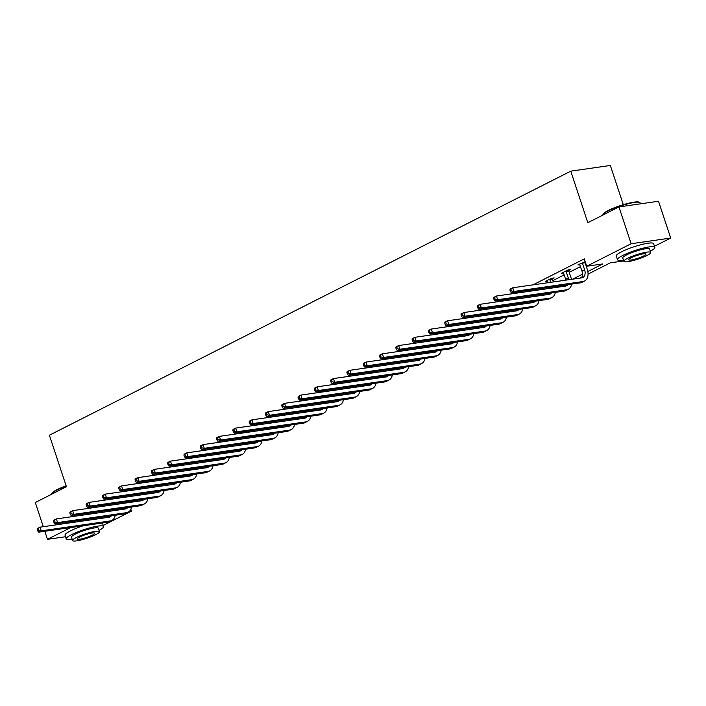 <?xml version="1.0" encoding="UTF-8"?>
<svg xmlns="http://www.w3.org/2000/svg" width="706" height="706" viewBox="0 0 706 706"><rect width="100%" height="100%" fill="white"/><g stroke="black" fill="none" stroke-linecap="round" stroke-linejoin="round"><path stroke-width="1.06" d="M623.31 204.678L610.337 165.46L570.775 171.152L49.394 435.205L66.435 486.743L35.3 502.513L43.295 526.702M570.775 171.152L587.816 222.699L618.959 206.929L658.522 201.236L670.7 238.054L654.488 246.27M130.839 509.3L131.448 511.153L103.217 525.449M587.824 271.501L602.765 263.929L586.721 266.233L584.294 258.873L532.959 284.871M519.713 291.578L516.66 293.122M503.413 299.829L500.36 301.374M487.114 308.09L484.06 309.634M470.814 316.341L467.76 317.885M454.514 324.592L451.461 326.146M438.214 332.853L435.161 334.397M421.914 341.104L418.861 342.648M405.615 349.364L402.561 350.908M389.315 357.615L386.261 359.16M373.015 365.867L369.962 367.42M356.715 374.127L353.662 375.671M340.416 382.378L337.362 383.923M324.116 390.639L321.062 392.183M307.816 398.89L304.763 400.434M291.516 407.141L288.463 408.695M275.216 415.402L272.163 416.946M258.917 423.653L255.863 425.197M242.617 431.913L239.563 433.458M226.317 440.165L223.264 441.709M210.017 448.416L206.964 449.969M193.718 456.676L190.664 458.22M177.418 464.927L174.364 466.472M161.118 473.179L158.065 474.732M144.818 481.439L141.765 482.983M128.518 489.69L125.465 491.235M112.219 497.951L109.165 499.495M95.919 506.202L92.865 507.746M552.922 280.573L564.218 274.855M569.221 272.322L580.517 266.603M585.203 261.626L577.835 264.953L579.873 264.662M568.78 270.513L570.474 269.648L567.8 270.036L561.535 273.213L563.573 272.913M552.48 278.764L554.175 277.908L551.501 278.288L545.235 281.465L547.274 281.173M618.959 206.929L631.129 243.746L670.7 238.054M44.813 531.283L47.478 539.331L70.724 527.558M65.543 536.736L47.478 539.331M83.97 520.851L87.023 519.307M90.571 512.883L90.924 513.942M586.721 266.233L631.129 243.746M116.314 510.288L119.367 508.744M132.613 502.037L135.667 500.492M148.913 493.776L151.966 492.232M165.213 485.525L168.266 483.981M181.513 477.274L184.566 475.72M197.812 469.013L200.866 467.469M214.112 460.762L217.166 459.218M230.412 452.502L233.465 450.957M246.712 444.25L249.765 442.706M263.011 435.999L266.065 434.446M279.311 427.739L282.365 426.195M295.611 419.488L298.664 417.943M311.911 411.227L314.964 409.683M328.211 402.976L331.264 401.432M344.51 394.725L347.564 393.171M360.81 386.464L363.864 384.92M377.11 378.213L380.163 376.669M393.41 369.953L396.463 368.408M409.709 361.701L412.763 360.157M426.009 353.45L429.063 351.906M442.309 345.19L445.362 343.645M458.609 336.938L461.662 335.394M474.909 328.687L477.962 327.134M491.208 320.427L494.262 318.883M507.508 312.176L510.562 310.631M523.808 303.915L526.861 302.371M540.108 295.664L543.161 294.12M556.407 287.413L559.461 285.859M572.707 279.152L582.512 274.184M129.207 511.479L131.448 511.153M623.725 260.92L610.249 262.853L588.063 274.096M581.779 277.273L580.191 278.076M565.48 285.524L563.891 286.336M549.18 293.784L547.591 294.587M532.88 302.036L531.291 302.839M516.58 310.287L514.992 311.099M500.28 318.547L498.692 319.35M483.981 326.799L482.392 327.61M467.69 335.059L466.092 335.862M451.39 343.31L449.793 344.113M435.09 351.562L433.493 352.373M418.79 359.822L417.193 360.625M402.491 368.073L400.893 368.885M386.191 376.333L384.594 377.136M369.891 384.585L368.294 385.388M353.591 392.836L351.994 393.648M337.291 401.096L335.694 401.899M320.992 409.348L319.394 410.151M304.692 417.608L303.095 418.411M288.392 425.859L286.795 426.662M272.092 434.111L270.495 434.922M255.793 442.371L254.195 443.174M239.493 450.622L237.896 451.425M223.193 458.882L221.596 459.685M206.893 467.134L205.296 467.937M190.594 475.385L188.996 476.197M174.294 483.645L172.696 484.448M157.994 491.897L156.397 492.7M141.694 500.148L140.097 500.96M125.394 508.408L123.797 509.211M106.615 510.579L106.959 511.629M579.529 264.097L581.982 271.051A7.863 5.242 -116.9 0 1 581.338 277.917M582.424 263.17L584.594 269.727A7.863 5.242 -116.9 0 1 582.803 277.511A7.863 5.242 -116.9 0 1 581.682 277.864L512.759 287.774L513.977 291.454L582.9 281.544A11.79 7.872 63.1 0 0 584.577 281.023A11.79 7.872 63.1 0 0 587.268 269.348L585.097 262.782L582.424 263.17L582.406 262.641M585.053 261.644L585.097 262.782M509.908 289.998L510.147 289.098L512.759 287.774L509.908 289.998L510.394 291.472L511.444 290.943L510.95 289.478M511.444 290.943L513.977 291.454L511.365 292.778L580.288 282.868A11.79 7.872 63.1 0 0 581.965 282.347L584.577 281.023M511.365 292.778L510.394 291.472M602.906 214.624L603.198 214.05A19.186 3.142 -18.3 0 1 608.281 210.476A19.186 3.142 -18.3 0 1 626.301 203.822A19.186 3.142 -18.3 0 1 639.124 202.172L639.707 202.454A19.653 3.221 161.7 0 0 626.575 204.149A19.653 3.221 161.7 0 0 608.104 210.97A19.653 3.221 161.7 0 0 602.906 214.624A19.653 3.221 161.7 0 0 602.792 215.118M640.457 203.84L640.13 202.878A19.653 3.221 161.7 0 0 639.707 202.454M650.323 251.204A19.653 3.221 161.7 0 0 654.841 247.347A19.653 3.221 161.7 0 0 642.76 248.238A19.653 3.221 161.7 0 0 622.816 255.448A19.653 3.221 161.7 0 0 617.521 259.693A19.653 3.221 161.7 0 0 623.451 260.09M654.841 247.347L653.624 243.667A19.653 3.221 161.7 0 0 641.542 244.558A19.653 3.221 161.7 0 0 621.598 251.76A19.653 3.221 161.7 0 0 616.303 256.013L617.521 259.693M623.866 261.352L622.745 257.964A14.155 2.321 -18.3 0 1 626.557 254.91A14.155 2.321 -18.3 0 1 640.916 249.721A14.155 2.321 -18.3 0 1 649.617 249.077L650.738 252.466A14.155 2.321 161.7 0 0 642.036 253.11A14.155 2.321 161.7 0 0 627.678 258.29A14.155 2.321 161.7 0 0 623.866 261.352A14.155 2.321 161.7 0 0 632.567 260.717A14.155 2.321 161.7 0 0 646.925 255.528A14.155 2.321 161.7 0 0 650.738 252.466M631.102 257.805A9.116 1.491 161.7 0 0 628.64 259.773A9.116 1.491 161.7 0 0 634.253 259.358A9.116 1.491 161.7 0 0 643.501 256.022A9.116 1.491 161.7 0 0 645.964 254.045A9.116 1.491 161.7 0 0 640.36 254.46A9.116 1.491 161.7 0 0 631.102 257.805M66.249 486.187A19.653 3.221 161.7 0 0 56.842 490.149A19.653 3.221 161.7 0 0 51.635 493.803L51.935 493.229A19.186 3.142 -18.3 0 1 57.018 489.664A19.186 3.142 -18.3 0 1 66.135 485.816M99.052 530.382A19.653 3.221 161.7 0 0 103.579 526.535A19.653 3.221 161.7 0 0 91.498 527.426A19.653 3.221 161.7 0 0 71.553 534.627A19.653 3.221 161.7 0 0 66.258 538.881A19.653 3.221 161.7 0 0 72.18 539.269M83.37 525.741A19.653 3.221 161.7 0 0 70.335 530.947A19.653 3.221 161.7 0 0 65.04 535.192L66.258 538.881M72.603 540.54L71.483 537.151A14.155 2.321 -18.3 0 1 75.295 534.089A14.155 2.321 -18.3 0 1 89.653 528.9A14.155 2.321 -18.3 0 1 98.355 528.264L99.475 531.653A14.155 2.321 161.7 0 0 90.774 532.289A14.155 2.321 161.7 0 0 76.416 537.478A14.155 2.321 161.7 0 0 72.603 540.54A14.155 2.321 161.7 0 0 81.296 539.896A14.155 2.321 161.7 0 0 95.663 534.707A14.155 2.321 161.7 0 0 99.475 531.653M79.831 536.984A9.116 1.491 161.7 0 0 77.378 538.96A9.116 1.491 161.7 0 0 82.981 538.546A9.116 1.491 161.7 0 0 92.239 535.201A9.116 1.491 161.7 0 0 94.692 533.233A9.116 1.491 161.7 0 0 89.088 533.639A9.116 1.491 161.7 0 0 79.831 536.984M51.635 493.803A19.653 3.221 161.7 0 0 51.52 494.297M563.229 272.348L565.683 279.311A7.863 5.242 -116.9 0 1 565.921 280.132M568.754 269.895L568.798 271.042L566.124 271.422L568.295 277.988A7.863 5.242 -116.9 0 1 568.718 279.726M566.124 271.422L566.106 270.892M571.445 279.338A11.79 7.872 63.1 0 0 570.969 277.599L568.798 271.042M567.8 284.668A7.863 5.242 -116.9 0 1 566.503 285.771A7.863 5.242 -116.9 0 1 565.382 286.115L496.459 296.026L497.677 299.706L566.6 289.804A11.79 7.872 63.1 0 0 568.277 289.275A11.79 7.872 63.1 0 0 571.622 284.112M565.762 284.959A7.863 5.242 -116.9 0 1 565.038 286.168M493.609 298.259L493.847 297.35L496.459 296.026L493.609 298.259L494.094 299.732L495.144 299.203L494.65 297.729M495.144 299.203L497.677 299.706L495.065 301.03L563.988 291.119A11.79 7.872 63.1 0 0 565.665 290.598L568.277 289.275M495.065 301.03L494.094 299.732M546.929 280.609L547.785 282.735M549.303 287.324L549.383 287.563A7.863 5.242 -116.9 0 1 549.621 288.383M552.454 278.155L552.498 279.294L549.824 279.682L550.698 282.321M549.824 279.682L549.806 279.152M553.372 281.932L552.498 279.294M552.198 286.91A7.863 5.242 -116.9 0 1 552.419 287.986M551.501 292.919A7.863 5.242 -116.9 0 1 550.203 294.023A7.863 5.242 -116.9 0 1 549.083 294.376L480.159 304.286L481.377 307.966L550.301 298.056A11.79 7.872 63.1 0 0 551.977 297.526A11.79 7.872 63.1 0 0 555.322 292.372M549.462 293.211A7.863 5.242 -116.9 0 1 548.738 294.42M477.309 306.51L477.547 305.601L480.159 304.286L477.309 306.51L477.794 307.984L478.844 307.454L478.35 305.98M478.844 307.454L481.377 307.966L478.765 309.29L547.688 299.379A11.79 7.872 63.1 0 0 549.365 298.85L551.977 297.526M555.145 287.589A11.79 7.872 63.1 0 0 554.881 286.521M478.765 309.29L477.794 307.984M531.141 289.937L531.486 290.996M533.004 295.576L533.083 295.814A7.863 5.242 -116.9 0 1 533.321 296.635M534.054 289.513L534.398 290.572M537.072 290.192L536.728 289.133M535.898 295.161A7.863 5.242 -116.9 0 1 536.119 296.238M535.201 301.171A7.863 5.242 -116.9 0 1 533.904 302.274A7.863 5.242 -116.9 0 1 532.783 302.627L463.86 312.537L465.077 316.217L534.001 306.307A11.79 7.872 63.1 0 0 535.678 305.786A11.79 7.872 63.1 0 0 539.022 300.624M533.162 301.471A7.863 5.242 -116.9 0 1 532.439 302.68M461.009 314.77L461.247 313.861L463.86 312.537L461.009 314.77L461.495 316.244L462.545 315.714L462.051 314.241M462.545 315.714L465.077 316.217L462.465 317.541L531.389 307.631A11.79 7.872 63.1 0 0 533.065 307.11L535.678 305.786M538.846 295.849A11.79 7.872 63.1 0 0 538.581 294.773M462.465 317.541L461.495 316.244M514.842 298.188L515.186 299.247M516.704 303.836L516.783 304.074A7.863 5.242 -116.9 0 1 517.021 304.895M517.754 297.773L518.098 298.823M520.772 298.444L520.428 297.385M519.598 303.421A7.863 5.242 -116.9 0 1 519.819 304.489M518.901 309.431A7.863 5.242 -116.9 0 1 517.604 310.534A7.863 5.242 -116.9 0 1 516.483 310.878L447.56 320.789L448.778 324.478L517.701 314.567A11.79 7.872 63.1 0 0 519.378 314.038A11.79 7.872 63.1 0 0 522.722 308.875M516.863 309.722A7.863 5.242 -116.9 0 1 516.139 310.931M444.709 323.021L444.948 322.112L447.56 320.789L444.709 323.021L445.195 324.495L446.245 323.966L445.751 322.492M446.245 323.966L448.778 324.478L446.166 325.793L515.089 315.891A11.79 7.872 63.1 0 0 516.766 315.361L519.378 314.038M522.546 304.101A11.79 7.872 63.1 0 0 522.281 303.033M446.166 325.793L445.195 324.495M498.542 306.448L498.886 307.498M500.404 312.087L500.483 312.326A7.863 5.242 -116.9 0 1 500.722 313.146M501.454 306.025L501.798 307.084M504.472 306.695L504.128 305.645M503.299 311.673A7.863 5.242 -116.9 0 1 503.519 312.749M502.601 317.682A7.863 5.242 -116.9 0 1 501.304 318.785A7.863 5.242 -116.9 0 1 500.183 319.138L431.26 329.049L432.478 332.729L501.401 322.818A11.79 7.872 63.1 0 0 503.078 322.298A11.79 7.872 63.1 0 0 506.423 317.135M500.563 317.974A7.863 5.242 -116.9 0 1 499.839 319.183M428.41 331.273L428.648 330.373L431.26 329.049L428.41 331.273L428.895 332.747L429.945 332.217L429.451 330.743M429.945 332.217L432.478 332.729L429.866 334.053L498.789 324.142A11.79 7.872 63.1 0 0 500.466 323.622L503.078 322.298M506.246 312.352A11.79 7.872 63.1 0 0 505.981 311.284M429.866 334.053L428.895 332.747M482.242 314.7L482.586 315.758M484.104 320.339L484.184 320.586A7.863 5.242 -116.9 0 1 484.422 321.406M485.154 314.276L485.499 315.335M488.173 314.955L487.828 313.896M486.999 319.924A7.863 5.242 -116.9 0 1 487.219 321.001M486.302 325.943A7.863 5.242 -116.9 0 1 485.004 327.046A7.863 5.242 -116.9 0 1 483.884 327.39L414.96 337.3L416.178 340.98L485.101 331.07A11.79 7.872 63.1 0 0 486.778 330.549A11.79 7.872 63.1 0 0 490.123 325.387M484.263 326.234A7.863 5.242 -116.9 0 1 483.539 327.443M412.11 339.533L412.348 338.624L414.96 337.3L412.11 339.533L412.595 341.007L413.645 340.477L413.151 339.004M413.645 340.477L416.178 340.98L413.566 342.304L482.489 332.394A11.79 7.872 63.1 0 0 484.166 331.873L486.778 330.549M489.946 320.612A11.79 7.872 63.1 0 0 489.682 319.544M413.566 342.304L412.595 341.007M465.942 322.951L466.287 324.01M467.804 328.599L467.884 328.837A7.863 5.242 -116.9 0 1 468.122 329.658M468.855 322.536L469.199 323.595M471.873 323.207L471.529 322.148M470.699 328.184A7.863 5.242 -116.9 0 1 470.92 329.252M470.002 334.194A7.863 5.242 -116.9 0 1 468.705 335.297A7.863 5.242 -116.9 0 1 467.584 335.65L398.661 345.552L399.878 349.241L468.802 339.33A11.79 7.872 63.1 0 0 470.478 338.801A11.79 7.872 63.1 0 0 473.823 333.647M467.963 334.485A7.863 5.242 -116.9 0 1 467.24 335.694M395.81 347.784L396.048 346.875L398.661 345.552L395.81 347.784L396.295 349.258L397.346 348.729L396.851 347.255M397.346 348.729L399.878 349.241L397.266 350.564L466.189 340.654A11.79 7.872 63.1 0 0 467.866 340.124L470.478 338.801M473.647 328.864A11.79 7.872 63.1 0 0 473.382 327.796M397.266 350.564L396.295 349.258M449.643 331.211L449.987 332.261M451.505 336.85L451.584 337.089A7.863 5.242 -116.9 0 1 451.822 337.909M452.555 330.787L452.899 331.846M455.573 331.458L455.229 330.408M454.399 336.435A7.863 5.242 -116.9 0 1 454.62 337.512M453.702 342.445A7.863 5.242 -116.9 0 1 452.405 343.548A7.863 5.242 -116.9 0 1 451.284 343.901L382.361 353.812L383.579 357.492L452.502 347.581A11.79 7.872 63.1 0 0 454.179 347.061A11.79 7.872 63.1 0 0 457.523 341.898M451.663 342.745A7.863 5.242 -116.9 0 1 450.94 343.954M379.51 356.045L379.749 355.136L382.361 353.812L379.51 356.045L379.996 357.518L381.046 356.989L380.552 355.515M381.046 356.989L383.579 357.492L380.966 358.816L449.89 348.905A11.79 7.872 63.1 0 0 451.566 348.385L454.179 347.061M457.347 337.124A11.79 7.872 63.1 0 0 457.082 336.047M380.966 358.816L379.996 357.518M433.343 339.462L433.687 340.521M435.205 345.11L435.284 345.349A7.863 5.242 -116.9 0 1 435.523 346.169M436.255 339.048L436.599 340.098M439.273 339.718L438.929 338.659M438.099 344.687A7.863 5.242 -116.9 0 1 438.32 345.763M437.402 350.705A7.863 5.242 -116.9 0 1 436.105 351.809A7.863 5.242 -116.9 0 1 434.984 352.153L366.061 362.063L367.279 365.743L436.202 355.842A11.79 7.872 63.1 0 0 437.879 355.312A11.79 7.872 63.1 0 0 441.224 350.15M435.364 350.997A7.863 5.242 -116.9 0 1 434.64 352.206M363.211 364.296L363.449 363.387L366.061 362.063L363.211 364.296L363.696 365.77L364.746 365.24L364.252 363.766M364.746 365.24L367.279 365.743L364.667 367.067L433.59 357.165A11.79 7.872 63.1 0 0 435.267 356.636L437.879 355.312M441.047 345.375A11.79 7.872 63.1 0 0 440.782 344.307M364.667 367.067L363.696 365.77M417.043 347.714L417.396 348.773M418.905 353.362L418.985 353.6A7.863 5.242 -116.9 0 1 419.223 354.421M419.955 347.299L420.299 348.358M422.973 347.97L422.629 346.911M421.8 352.947A7.863 5.242 -116.9 0 1 422.02 354.024M421.103 358.957A7.863 5.242 -116.9 0 1 419.805 360.06A7.863 5.242 -116.9 0 1 418.684 360.413L349.761 370.323L350.979 374.003L419.902 364.093A11.79 7.872 63.1 0 0 421.579 363.572A11.79 7.872 63.1 0 0 424.924 358.41M419.064 359.248A7.863 5.242 -116.9 0 1 418.34 360.457M346.911 372.547L347.149 371.647L349.761 370.323L346.911 372.547L347.396 374.021L348.446 373.492L347.952 372.018M348.446 373.492L350.979 374.003L348.367 375.327L417.29 365.417A11.79 7.872 63.1 0 0 418.967 364.887L421.579 363.572M424.747 353.627A11.79 7.872 63.1 0 0 424.482 352.559M348.367 375.327L347.396 374.021M400.743 355.974L401.096 357.033M402.605 361.613L402.685 361.86A7.863 5.242 -116.9 0 1 402.923 362.681M403.655 355.55L404 356.609M406.674 356.23L406.329 355.171M405.5 361.198A7.863 5.242 -116.9 0 1 405.721 362.275M404.803 367.208A7.863 5.242 -116.9 0 1 403.505 368.32A7.863 5.242 -116.9 0 1 402.385 368.664L333.461 378.575L334.679 382.255L403.603 372.344A11.79 7.872 63.1 0 0 405.279 371.824A11.79 7.872 63.1 0 0 408.624 366.661M402.764 367.508A7.863 5.242 -116.9 0 1 402.041 368.717M330.611 380.808L330.849 379.899L333.461 378.575L330.611 380.808L331.096 382.281L332.147 381.752L331.652 380.278M332.147 381.752L334.679 382.255L332.067 383.579L400.99 373.668A11.79 7.872 63.1 0 0 402.667 373.147L405.279 371.824M408.447 361.887A11.79 7.872 63.1 0 0 408.183 360.819M332.067 383.579L331.096 382.281M384.443 364.225L384.796 365.284M386.306 369.873L386.385 370.112A7.863 5.242 -116.9 0 1 386.623 370.932M387.356 363.811L387.7 364.87M390.374 364.481L390.03 363.422M389.2 369.459A7.863 5.242 -116.9 0 1 389.421 370.526M388.503 375.468A7.863 5.242 -116.9 0 1 387.206 376.572A7.863 5.242 -116.9 0 1 386.085 376.925L317.162 386.826L318.38 390.515L387.303 380.605A11.79 7.872 63.1 0 0 388.98 380.075A11.79 7.872 63.1 0 0 392.324 374.921M386.464 375.76A7.863 5.242 -116.9 0 1 385.741 376.969M314.311 389.059L314.549 388.15L317.162 386.826L314.311 389.059L314.797 390.533L315.847 390.003L315.353 388.529M315.847 390.003L318.38 390.515L315.767 391.839L384.691 381.928A11.79 7.872 63.1 0 0 386.367 381.399L388.98 380.075M392.148 370.138A11.79 7.872 63.1 0 0 391.883 369.07M315.767 391.839L314.797 390.533M368.144 372.486L368.497 373.536M370.006 378.125L370.085 378.363A7.863 5.242 -116.9 0 1 370.323 379.184M371.056 372.062L371.4 373.121M374.074 372.733L373.73 371.683M372.9 377.71A7.863 5.242 -116.9 0 1 373.121 378.787M372.203 383.72A7.863 5.242 -116.9 0 1 370.906 384.823A7.863 5.242 -116.9 0 1 369.785 385.176L300.862 395.086L302.08 398.766L371.003 388.856A11.79 7.872 63.1 0 0 372.68 388.335A11.79 7.872 63.1 0 0 376.024 383.173M370.165 384.011A7.863 5.242 -116.9 0 1 369.441 385.229M298.011 397.319L298.25 396.41L300.862 395.086L298.011 397.319L298.497 398.784L299.547 398.255L299.053 396.79M299.547 398.255L302.08 398.766L299.468 400.09L368.391 390.18A11.79 7.872 63.1 0 0 370.068 389.659L372.68 388.335M375.848 378.39A11.79 7.872 63.1 0 0 375.583 377.322M299.468 400.09L298.497 398.784M351.844 380.737L352.197 381.796M353.706 386.376L353.785 386.623A7.863 5.242 -116.9 0 1 354.024 387.444M354.756 380.322L355.1 381.372M357.774 380.993L357.43 379.934M356.601 385.961A7.863 5.242 -116.9 0 1 356.821 387.038M355.903 391.98A7.863 5.242 -116.9 0 1 354.606 393.083A7.863 5.242 -116.9 0 1 353.485 393.427L284.562 403.338L285.78 407.018L354.703 397.116A11.79 7.872 63.1 0 0 356.38 396.587A11.79 7.872 63.1 0 0 359.725 391.424M353.865 392.271A7.863 5.242 -116.9 0 1 353.15 393.48M281.712 405.571L281.95 404.662L284.562 403.338L281.712 405.571L282.197 407.044L283.247 406.515L282.753 405.041M283.247 406.515L285.78 407.018L283.168 408.342L352.091 398.431A11.79 7.872 63.1 0 0 353.768 397.91L356.38 396.587M359.548 386.65A11.79 7.872 63.1 0 0 359.283 385.582M283.168 408.342L282.197 407.044M335.544 388.988L335.897 390.047M337.406 394.636L337.486 394.875A7.863 5.242 -116.9 0 1 337.724 395.695M338.456 388.574L338.801 389.633M341.475 389.244L341.13 388.185M340.301 394.222A7.863 5.242 -116.9 0 1 340.521 395.298M339.604 400.231A7.863 5.242 -116.9 0 1 338.306 401.335A7.863 5.242 -116.9 0 1 337.186 401.688L268.262 411.598L269.48 415.278L338.403 405.368A11.79 7.872 63.1 0 0 340.08 404.847A11.79 7.872 63.1 0 0 343.425 399.684M337.565 400.523A7.863 5.242 -116.9 0 1 336.85 401.732M265.412 413.822L265.65 412.922L268.262 411.598L265.412 413.822L265.897 415.296L266.947 414.766L266.453 413.292M266.947 414.766L269.48 415.278L266.868 416.602L335.791 406.691A11.79 7.872 63.1 0 0 337.468 406.162L340.08 404.847M343.248 394.901A11.79 7.872 63.1 0 0 342.984 393.833M266.868 416.602L265.897 415.296M319.244 397.249L319.597 398.308M321.106 402.888L321.186 403.135A7.863 5.242 -116.9 0 1 321.424 403.956M322.157 396.825L322.501 397.884M325.175 397.504L324.831 396.445M324.001 402.473A7.863 5.242 -116.9 0 1 324.222 403.55M323.304 408.483A7.863 5.242 -116.9 0 1 322.007 409.595A7.863 5.242 -116.9 0 1 320.886 409.939L251.963 419.849L253.18 423.529L322.104 413.619A11.79 7.872 63.1 0 0 323.78 413.098A11.79 7.872 63.1 0 0 327.125 407.936M321.265 408.783A7.863 5.242 -116.9 0 1 320.55 409.992M249.112 422.082L249.35 421.173L251.963 419.849L249.112 422.082L249.597 423.556L250.648 423.026L250.153 421.553M250.648 423.026L253.18 423.529L250.568 424.853L319.491 414.943A11.79 7.872 63.1 0 0 321.168 414.422L323.78 413.098M326.949 403.161A11.79 7.872 63.1 0 0 326.684 402.093M250.568 424.853L249.597 423.556M302.945 405.5L303.298 406.559M304.807 411.148L304.886 411.386A7.863 5.242 -116.9 0 1 305.124 412.207M305.857 405.085L306.201 406.144M308.875 405.756L308.531 404.697M307.701 410.733A7.863 5.242 -116.9 0 1 307.922 411.801M307.004 416.743A7.863 5.242 -116.9 0 1 305.707 417.846A7.863 5.242 -116.9 0 1 304.586 418.199L235.663 428.101L236.881 431.79L305.804 421.879A11.79 7.872 63.1 0 0 307.481 421.35A11.79 7.872 63.1 0 0 310.825 416.196M304.966 417.034A7.863 5.242 -116.9 0 1 304.251 418.243M232.812 430.333L233.051 429.425L235.663 428.101L232.812 430.333L233.298 431.807L234.348 431.278L233.854 429.804M234.348 431.278L236.881 431.79L234.268 433.113L303.192 423.203A11.79 7.872 63.1 0 0 304.868 422.673L307.481 421.35M310.649 411.413A11.79 7.872 63.1 0 0 310.384 410.345M234.268 433.113L233.298 431.807M286.645 413.76L286.998 414.81M288.507 419.399L288.586 419.638A7.863 5.242 -116.9 0 1 288.825 420.458M289.557 413.337L289.901 414.396M292.575 414.007L292.231 412.957M291.401 418.985A7.863 5.242 -116.9 0 1 291.622 420.061M290.704 424.994A7.863 5.242 -116.9 0 1 289.407 426.097A7.863 5.242 -116.9 0 1 288.286 426.45L219.363 436.361L220.581 440.041L289.504 430.13A11.79 7.872 63.1 0 0 291.181 429.61A11.79 7.872 63.1 0 0 294.526 424.447M288.666 425.286A7.863 5.242 -116.9 0 1 287.951 426.503M216.513 438.594L216.751 437.685L219.363 436.361L216.513 438.594L216.998 440.059L218.048 439.529L217.563 438.064M218.048 439.529L220.581 440.041L217.969 441.365L286.892 431.454A11.79 7.872 63.1 0 0 288.569 430.934L291.181 429.61M294.349 419.664A11.79 7.872 63.1 0 0 294.084 418.596M217.969 441.365L216.998 440.059M270.345 422.011L270.698 423.07M272.207 427.651L272.287 427.898A7.863 5.242 -116.9 0 1 272.525 428.719M273.257 421.597L273.601 422.647M276.275 422.267L275.931 421.208M275.102 427.236A7.863 5.242 -116.9 0 1 275.322 428.313M274.405 433.255A7.863 5.242 -116.9 0 1 273.107 434.358A7.863 5.242 -116.9 0 1 271.986 434.702L203.063 444.612L204.281 448.292L273.204 438.391A11.79 7.872 63.1 0 0 274.881 437.861A11.79 7.872 63.1 0 0 278.226 432.699M272.366 433.546A7.863 5.242 -116.9 0 1 271.651 434.755M200.213 446.845L200.451 445.936L203.063 444.612L200.213 446.845L200.698 448.319L201.748 447.789L201.263 446.316M201.748 447.789L204.281 448.292L201.669 449.616L270.592 439.706A11.79 7.872 63.1 0 0 272.269 439.185L274.881 437.861M278.049 427.924A11.79 7.872 63.1 0 0 277.785 426.856M201.669 449.616L200.698 448.319M254.045 430.263L254.398 431.322M255.907 435.911L255.987 436.149A7.863 5.242 -116.9 0 1 256.225 436.97M256.958 429.848L257.302 430.907M259.976 430.519L259.631 429.46M258.802 435.496A7.863 5.242 -116.9 0 1 259.023 436.573M258.105 441.506A7.863 5.242 -116.9 0 1 256.808 442.609A7.863 5.242 -116.9 0 1 255.696 442.962L186.763 452.873L187.981 456.553L256.905 446.642A11.79 7.872 63.1 0 0 258.581 446.121A11.79 7.872 63.1 0 0 261.926 440.959M256.066 441.797A7.863 5.242 -116.9 0 1 255.351 443.006M183.913 455.096L184.151 454.187L186.763 452.873L183.913 455.096L184.398 456.57L185.449 456.041L184.963 454.567M185.449 456.041L187.981 456.553L185.369 457.876L254.292 447.966A11.79 7.872 63.1 0 0 255.969 447.436L258.581 446.121M261.75 436.176A11.79 7.872 63.1 0 0 261.485 435.108M185.369 457.876L184.398 456.57M237.745 438.523L238.099 439.582M239.608 444.162L239.687 444.409A7.863 5.242 -116.9 0 1 239.925 445.23M240.658 438.099L241.002 439.158M243.676 438.779L243.332 437.72M242.502 443.747A7.863 5.242 -116.9 0 1 242.723 444.824M241.805 449.757A7.863 5.242 -116.9 0 1 240.508 450.869A7.863 5.242 -116.9 0 1 239.396 451.213L170.464 461.124L171.682 464.804L240.605 454.893A11.79 7.872 63.1 0 0 242.282 454.373A11.79 7.872 63.1 0 0 245.626 449.21M239.766 450.057A7.863 5.242 -116.9 0 1 239.052 451.266M167.613 463.357L167.851 462.448L170.464 461.124L167.613 463.357L168.099 464.83L169.149 464.301L168.663 462.827M169.149 464.301L171.682 464.804L169.069 466.128L237.993 456.217A11.79 7.872 63.1 0 0 239.669 455.697L242.282 454.373M245.45 444.436A11.79 7.872 63.1 0 0 245.185 443.359M169.069 466.128L168.099 464.83M221.446 446.774L221.799 447.833M223.308 452.422L223.387 452.661A7.863 5.242 -116.9 0 1 223.625 453.481M224.358 446.36L224.702 447.419M227.376 447.03L227.032 445.971M226.202 452.008A7.863 5.242 -116.9 0 1 226.423 453.075M225.505 458.017A7.863 5.242 -116.9 0 1 224.208 459.121A7.863 5.242 -116.9 0 1 223.096 459.474L154.164 469.375L155.382 473.064L224.305 463.154A11.79 7.872 63.1 0 0 225.982 462.624A11.79 7.872 63.1 0 0 229.326 457.462M223.467 458.309A7.863 5.242 -116.9 0 1 222.752 459.518M151.313 471.608L151.552 470.699L154.164 469.375L151.313 471.608L151.799 473.082L152.849 472.552L152.364 471.078M152.849 472.552L155.382 473.064L152.77 474.379L221.702 464.477A11.79 7.872 63.1 0 0 223.37 463.948L225.982 462.624M229.15 452.687A11.79 7.872 63.1 0 0 228.885 451.619M152.77 474.379L151.799 473.082M205.146 455.035L205.499 456.085M207.008 460.674L207.087 460.912A7.863 5.242 -116.9 0 1 207.326 461.733M208.058 454.611L208.402 455.67M211.076 455.282L210.732 454.232M209.903 460.259A7.863 5.242 -116.9 0 1 210.123 461.336M209.205 466.269A7.863 5.242 -116.9 0 1 207.908 467.372A7.863 5.242 -116.9 0 1 206.796 467.725L137.864 477.635L139.082 481.315L208.014 471.405A11.79 7.872 63.1 0 0 209.682 470.884A11.79 7.872 63.1 0 0 213.027 465.722M207.167 466.56A7.863 5.242 -116.9 0 1 206.452 467.778M135.014 479.859L135.252 478.959L137.864 477.635L135.014 479.859L135.499 481.333L136.549 480.804L136.064 479.339M136.549 480.804L139.082 481.315L136.47 482.639L205.402 472.729A11.79 7.872 63.1 0 0 207.07 472.208L209.682 470.884M212.85 460.939A11.79 7.872 63.1 0 0 212.585 459.871M136.47 482.639L135.499 481.333M188.846 463.286L189.199 464.345M190.708 468.925L190.788 469.172A7.863 5.242 -116.9 0 1 191.026 469.993M191.758 462.871L192.103 463.921M194.777 463.542L194.432 462.483M193.603 468.51A7.863 5.242 -116.9 0 1 193.823 469.587M192.906 474.529A7.863 5.242 -116.9 0 1 191.608 475.632A7.863 5.242 -116.9 0 1 190.496 475.976L121.564 485.887L122.782 489.567L191.714 479.665A11.79 7.872 63.1 0 0 193.382 479.136A11.79 7.872 63.1 0 0 196.727 473.973M190.867 474.82A7.863 5.242 -116.9 0 1 190.152 476.029M118.714 488.12L118.952 487.211L121.564 485.887L118.714 488.12L119.199 489.593L120.249 489.064L119.764 487.59M120.249 489.064L122.782 489.567L120.17 490.891L189.102 480.98A11.79 7.872 63.1 0 0 190.77 480.459L193.382 479.136M196.55 469.199A11.79 7.872 63.1 0 0 196.286 468.131M120.17 490.891L119.199 489.593M172.546 471.537L172.899 472.596M174.408 477.185L174.488 477.424A7.863 5.242 -116.9 0 1 174.726 478.244M175.459 471.123L175.803 472.182M178.477 471.793L178.133 470.734M177.303 476.771A7.863 5.242 -116.9 0 1 177.524 477.847M176.606 482.78A7.863 5.242 -116.9 0 1 175.309 483.884A7.863 5.242 -116.9 0 1 174.197 484.237L105.265 494.147L106.482 497.827L175.415 487.917A11.79 7.872 63.1 0 0 177.082 487.387A11.79 7.872 63.1 0 0 180.427 482.233M174.567 483.072A7.863 5.242 -116.9 0 1 173.852 484.281M102.414 496.371L102.652 495.462L105.265 494.147L102.414 496.371L102.899 497.845L103.95 497.315L103.464 495.841M103.95 497.315L106.482 497.827L103.87 499.151L172.802 489.24A11.79 7.872 63.1 0 0 174.47 488.711L177.082 487.387M180.251 477.45A11.79 7.872 63.1 0 0 179.986 476.382M103.87 499.151L102.899 497.845M156.247 479.798L156.6 480.857M158.109 485.437L158.197 485.675A7.863 5.242 -116.9 0 1 158.426 486.496M159.159 479.374L159.503 480.433M162.177 480.054L161.833 478.995M161.003 485.022A7.863 5.242 -116.9 0 1 161.224 486.099M160.306 491.032A7.863 5.242 -116.9 0 1 159.009 492.135A7.863 5.242 -116.9 0 1 157.897 492.488L88.965 502.398L90.183 506.078L159.115 496.168A11.79 7.872 63.1 0 0 160.783 495.647A11.79 7.872 63.1 0 0 164.127 490.485M158.268 491.332A7.863 5.242 -116.9 0 1 157.553 492.541M86.114 504.631L86.361 503.722L88.965 502.398L86.114 504.631L86.6 506.105L87.65 505.575L87.165 504.102M87.65 505.575L90.183 506.078L87.57 507.402L156.503 497.492A11.79 7.872 63.1 0 0 158.17 496.971L160.783 495.647M163.951 485.71A11.79 7.872 63.1 0 0 163.686 484.634M87.57 507.402L86.6 506.105M139.947 488.049L140.3 489.108M141.809 493.697L141.897 493.935A7.863 5.242 -116.9 0 1 142.127 494.756M142.859 487.634L143.212 488.684M145.877 488.305L145.533 487.246M144.704 493.282A7.863 5.242 -116.9 0 1 144.924 494.35M144.006 499.292A7.863 5.242 -116.9 0 1 142.709 500.395A7.863 5.242 -116.9 0 1 141.597 500.739L72.674 510.65L73.883 514.339L142.815 504.428A11.79 7.872 63.1 0 0 144.483 503.899A11.79 7.872 63.1 0 0 147.828 498.736M141.968 499.583A7.863 5.242 -116.9 0 1 141.253 500.792M69.815 512.883L70.062 511.974L72.674 510.65L69.815 512.883L70.3 514.356L71.35 513.827L70.865 512.353M71.35 513.827L73.883 514.339L71.271 515.654L140.203 505.752A11.79 7.872 63.1 0 0 141.871 505.222L144.483 503.899M147.651 493.962A11.79 7.872 63.1 0 0 147.386 492.894M71.271 515.654L70.3 514.356M123.647 496.309L124 497.359M125.509 501.948L125.597 502.187A7.863 5.242 -116.9 0 1 125.827 503.007M126.559 495.886L126.912 496.945M129.577 496.556L129.233 495.506M128.404 501.534A7.863 5.242 -116.9 0 1 128.624 502.61M127.707 507.543A7.863 5.242 -116.9 0 1 126.409 508.647A7.863 5.242 -116.9 0 1 125.297 509L56.374 518.91L57.583 522.59L126.515 512.68A11.79 7.872 63.1 0 0 128.183 512.159A11.79 7.872 63.1 0 0 131.528 506.996M125.668 507.835A7.863 5.242 -116.9 0 1 124.953 509.044M53.515 521.134L53.762 520.234L56.374 518.91L53.515 521.134L54 522.608L55.05 522.078L54.565 520.604M55.05 522.078L57.583 522.59L54.971 523.914L123.903 514.003A11.79 7.872 63.1 0 0 125.571 513.483L128.183 512.159M131.351 502.213A11.79 7.872 63.1 0 0 131.087 501.145M54.971 523.914L54 522.608M107.347 504.561L107.7 505.62M109.209 510.2L109.298 510.447A7.863 5.242 -116.9 0 1 109.527 511.268M110.26 504.137L110.613 505.196M113.278 504.816L112.934 503.757M112.104 509.785A7.863 5.242 -116.9 0 1 112.325 510.862M111.407 515.804A7.863 5.242 -116.9 0 1 110.11 516.907A7.863 5.242 -116.9 0 1 108.998 517.251L40.074 527.161L41.283 530.841L110.215 520.931A11.79 7.872 63.1 0 0 111.883 520.41A11.79 7.872 63.1 0 0 115.228 515.248M109.368 516.095A7.863 5.242 -116.9 0 1 108.653 517.304M37.215 529.394L37.462 528.485L40.074 527.161L37.215 529.394L37.7 530.868L38.751 530.338L38.265 528.865M38.751 530.338L41.283 530.841L38.68 532.165L107.603 522.255A11.79 7.872 63.1 0 0 109.271 521.734L111.883 520.41M115.052 510.473A11.79 7.872 63.1 0 0 114.787 509.405M38.68 532.165L37.7 530.868M584.594 269.727L581.982 271.051M582.9 281.544L580.288 282.868M568.295 277.988L565.683 279.311M566.6 289.804L563.988 291.119M550.08 287.21L549.383 287.563M550.301 298.056L547.688 299.379M533.78 295.47L533.083 295.814M534.001 306.307L531.389 307.631M517.48 303.721L516.783 304.074M517.701 314.567L515.089 315.891M501.181 311.973L500.483 312.326M501.401 322.818L498.789 324.142M484.881 320.233L484.184 320.586M485.101 331.07L482.489 332.394M468.581 328.484L467.884 328.837M468.802 339.33L466.189 340.654M452.281 336.744L451.584 337.089M452.502 347.581L449.89 348.905M435.981 344.996L435.284 345.349M436.202 355.842L433.59 357.165M419.682 353.247L418.985 353.6M419.902 364.093L417.29 365.417M403.382 361.507L402.685 361.86M403.603 372.344L400.99 373.668M387.082 369.759L386.385 370.112M387.303 380.605L384.691 381.928M370.782 378.01L370.085 378.363M371.003 388.856L368.391 390.18M354.483 386.27L353.785 386.623M354.703 397.116L352.091 398.431M338.183 394.522L337.486 394.875M338.403 405.368L335.791 406.691M321.883 402.782L321.186 403.135M322.104 413.619L319.491 414.943M305.583 411.033L304.886 411.386M305.804 421.879L303.192 423.203M289.284 419.285L288.586 419.638M289.504 430.13L286.892 431.454M272.984 427.545L272.287 427.898M273.204 438.391L270.592 439.706M256.684 435.796L255.987 436.149M256.905 446.642L254.292 447.966M240.384 444.056L239.687 444.409M240.605 454.893L237.993 456.217M224.084 452.308L223.387 452.661M224.305 463.154L221.702 464.477M207.785 460.559L207.087 460.912M208.014 471.405L205.402 472.729M191.485 468.819L190.788 469.172M191.714 479.665L189.102 480.98M175.185 477.071L174.488 477.424M175.415 487.917L172.802 489.24M158.885 485.331L158.197 485.675M159.115 496.168L156.503 497.492M142.586 493.582L141.897 493.935M142.815 504.428L140.203 505.752M126.286 501.834L125.597 502.187M126.515 512.68L123.903 514.003M109.986 510.094L109.298 510.447M110.215 520.931L107.603 522.255M103.579 526.535L102.414 523.005"/></g></svg>
